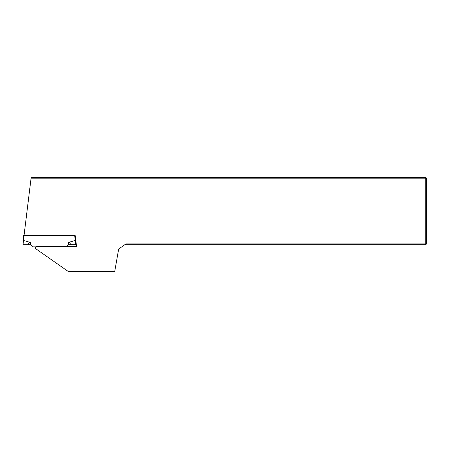 <?xml version="1.0" encoding="UTF-8"?>
<svg xmlns="http://www.w3.org/2000/svg" width="449" height="449" viewBox="0 0 449 449"><rect width="100%" height="100%" fill="white"/><g stroke="black" fill="none" stroke-linecap="round" stroke-linejoin="round"><path stroke-width="0.67" d="M76.56 246.591L36.745 246.591A1.347 1.347 0 0 0 35.566 248.594L68.489 271.645L114.686 271.645L118.676 249.01L125.978 243.897L425.742 243.897L425.742 178.163L31.076 178.163L24.016 235.68L75.224 235.68L76.56 246.591M31.076 178.163L31.177 177.355L425.742 177.355L425.742 178.163L426.55 178.163L426.55 243.897L425.742 244.705L124.822 244.705M425.742 244.705L425.742 243.897L426.55 243.897M425.742 177.355L426.55 178.163M22.972 240.434L23.606 235.276L22.972 240.434L23.511 240.468A4.305 0.539 -83 0 1 23.522 240.468L24.151 235.276L74.629 235.276L75.269 240.468A4.305 0.539 -97 0 0 75.258 240.468L75.808 240.434L75.224 235.68L76.33 244.705L75.774 244.705L76.33 244.705M23.606 235.276L24.066 235.276M68.383 244.705L75.78 244.705L75.258 240.468L68.383 242.421L68.383 244.705L66.228 246.86L32.553 246.86L30.397 244.705L22.899 244.705M23.006 244.705L23.522 240.468L30.397 242.421C29.578 242.202 28.781 242.96 28.001 244.705M68.383 242.421C69.202 242.202 69.999 242.96 70.779 244.705M30.397 242.421L30.397 244.705"/></g></svg>
